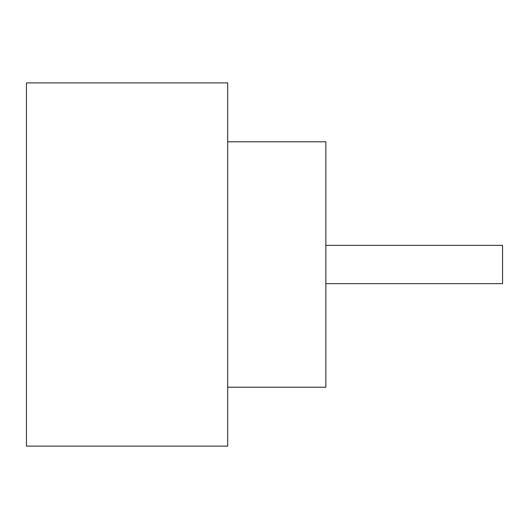 <?xml version="1.0" encoding="UTF-8"?>
<svg xmlns="http://www.w3.org/2000/svg" width="529" height="529" viewBox="0 0 529 529"><rect width="100%" height="100%" fill="white"/><g stroke="black" fill="none" stroke-linecap="round" stroke-linejoin="round"><path stroke-width="0.79" d="M325.851 245.357L502.55 245.357L502.55 283.643L325.851 283.643M227.688 141.792L325.851 141.792L325.851 387.208L227.688 387.208M227.688 264.5L227.688 446.106L26.45 446.106L26.45 82.894L227.688 82.894L227.688 264.5"/></g></svg>
